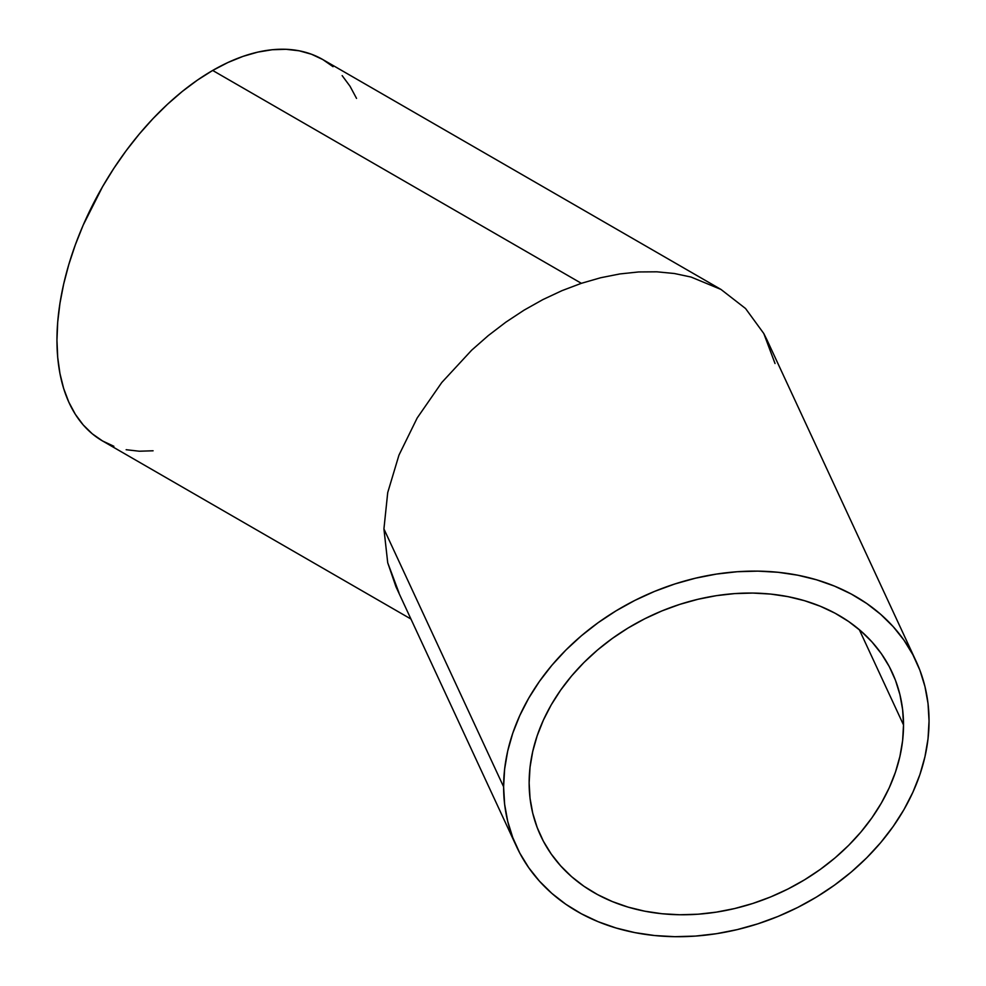 <?xml version="1.0" encoding="UTF-8"?>
<svg xmlns="http://www.w3.org/2000/svg" width="986" height="986" viewBox="0 0 986 986"><rect width="100%" height="100%" fill="white"/><g stroke="black" fill="none" stroke-linecap="round" stroke-linejoin="round"><path stroke-width="1.48" d="M903.521 724.944A193.798 152.842 -24.9 0 1 749.003 904.655A193.798 152.842 -24.9 0 1 540.538 835.487A193.798 152.842 -24.9 0 1 529.137 782.872L530.037 767.219L532.736 751.443L537.197 735.692L543.385 720.113L551.236 704.854L560.689 690.077L571.621 675.915L583.958 662.493L597.578 649.959L612.331 638.435L628.082 628.008L644.696 618.801L661.988 610.889L679.81 604.369L697.977 599.278L716.329 595.667L734.681 593.597L752.848 593.067L770.67 594.077L787.962 596.641L804.564 600.708L820.327 606.254L835.08 613.218L848.687 621.537L861.024 631.139L871.969 641.923L881.41 653.78L889.273 666.598L895.461 680.266L899.922 694.637L902.621 709.575L903.521 724.944L902.621 740.597L899.922 756.373L895.461 772.124L889.273 787.703L881.41 802.961L871.969 817.739L861.024 831.901L848.687 845.322L835.08 857.857L820.327 869.381L804.564 879.808L787.962 889.015L770.67 896.927L752.848 903.447L734.681 908.537L716.329 912.136L697.977 914.219L679.81 914.749L661.988 913.739L644.696 911.175L628.082 907.108L612.331 901.561L597.578 894.598L583.958 886.278L571.621 876.677L560.689 865.893L551.236 854.036L543.385 841.218L537.197 827.55L532.736 813.179L530.037 798.241L529.137 782.872A193.798 152.842 -24.9 0 1 683.655 603.161A193.798 152.842 -24.9 0 1 892.108 672.329A193.798 152.842 -24.9 0 1 903.521 724.944L859.287 629.635L903.521 724.944M398.96 592.746L387.72 562.76L383.924 528.94L387.72 492.593L398.96 455.125L417.201 417.953L441.765 382.519L471.678 350.178L488.304 335.573L505.818 322.188L524.059 310.159L542.855 299.608L562.02 290.636L581.37 283.315L212.68 70.45A220.223 127.145 120 0 0 68.81 264.507A220.223 127.145 120 0 0 102.569 440.976L113.883 446.288M916.08 661.199L766.788 339.517L763.793 333.514L745.539 308.507L720.988 289.44L691.075 277.054L674.449 273.516L656.935 271.816L638.694 271.951L619.898 273.935L600.733 277.732L581.37 283.315L562.02 290.636L542.855 299.608L524.059 310.159L505.818 322.188L488.304 335.573L471.678 350.178L441.765 382.519L417.201 417.953L398.96 455.125L387.72 492.593L383.924 528.94L503.612 786.816A220.223 173.684 -24.9 0 1 679.194 582.603A220.223 173.684 -24.9 0 1 916.08 661.199A220.223 173.684 -24.9 0 1 929.046 721A220.223 173.684 -24.9 0 1 753.452 925.213A220.223 173.684 -24.9 0 1 516.565 846.617A220.223 173.684 -24.9 0 1 503.612 786.816L383.924 528.94L387.72 562.76L395.953 586.732L516.565 846.617M333.046 66.691L322.792 59.542A220.223 127.145 120 0 0 212.68 70.45L581.37 283.315L600.733 277.732L619.898 273.935L638.694 271.951L656.935 271.816L674.449 273.516L691.075 277.054L720.988 289.44L745.539 308.507L763.793 333.514L775.021 363.501M720.988 289.44L322.779 59.542L311.465 54.23L299.189 50.804L286.076 49.3L272.272 49.731L257.876 52.098L243.049 56.362L227.939 62.5L212.68 70.45L197.41 80.125L182.299 91.439L167.472 104.294L153.089 118.542L139.272 134.059L126.159 150.698L113.883 168.298L102.569 186.687L83.194 225.116L75.343 244.787L68.81 264.507L63.659 284.091L59.949 303.355L57.706 322.102L56.954 340.17L57.706 357.351L59.949 373.521L63.659 388.484L68.81 402.128L75.343 414.317L83.194 424.917L92.302 433.828L102.569 440.976L410.94 619.023M929.046 721L928.023 703.536L924.954 686.552L919.889 670.221L912.851 654.692L903.928 640.124L893.193 626.652L880.757 614.401L866.743 603.494L851.275 594.04L834.501 586.115L816.605 579.817L797.736 575.195L778.077 572.287L757.827 571.128L737.183 571.732L716.329 574.098L695.475 578.19L674.831 583.971L654.581 591.39L634.922 600.375L616.053 610.839L598.145 622.684L581.383 635.785L565.915 650.033L551.889 665.279L539.453 681.375L528.73 698.162L519.807 715.503L512.769 733.202L507.691 751.098L504.635 769.031L503.612 786.816L504.635 804.28L507.691 821.264L512.769 837.595L519.807 853.124L528.73 867.692L539.453 881.164L551.889 893.415L565.915 904.322L581.383 913.775L598.145 921.7L616.053 927.999L634.922 932.62L654.581 935.529L674.831 936.688L695.475 936.084L716.329 933.717L737.183 929.625L757.827 923.845L778.077 916.425L797.736 907.44L816.605 896.977L834.501 885.132L851.275 872.031L866.743 857.783L880.757 842.537L893.193 826.441L903.928 809.654L912.851 792.313L919.889 774.614L924.954 756.718L928.023 738.785L929.046 721M356.538 98.39L350.005 86.213L342.154 75.614M126.159 449.715L139.272 451.218L153.089 450.787"/></g></svg>
